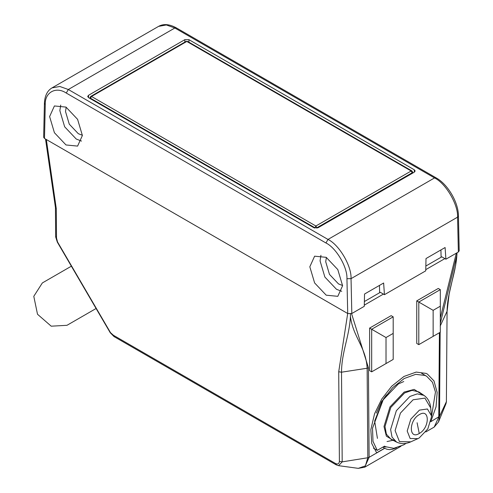 <?xml version="1.0" encoding="UTF-8"?>
<svg xmlns="http://www.w3.org/2000/svg" width="493" height="493" viewBox="0 0 493 493"><rect width="100%" height="100%" fill="white"/><g stroke="black" fill="none" stroke-linecap="round" stroke-linejoin="round"><path stroke-width="0.74" d="M386.062 447.04L383.529 446.732M425.841 266.047L441.808 256.828L444.883 258.603L425.767 269.64M347.719 313.517L44.493 138.447L45.27 104.553C44.653 92.37 56.042 86.133 66.265 93.054L325.947 242.981C336.171 247.862 347.559 267.249 346.943 278.718L347.719 313.517L351.817 313.517L364.272 306.326L364.543 294.031L383.634 283.007L384.441 294.685L383.418 294.093L364.302 305.13M383.418 294.093L380.343 292.318L364.376 301.537M387.042 441.543L392.995 440.28M396.397 447.866L392.397 449.296L389.452 449.647L386.635 449.148L384.632 448.217L376.652 452.827L371.728 443.472L370.828 429.631L374.563 413.738L381.773 399.01L391.701 386.229L403.946 376.467L416.191 372.086L426.112 373.411L427.376 374.045L433.976 380.904L437.162 392.459L436.034 406.867L430.839 421.54M433.144 310.331L433.144 336.355L440.311 332.22L440.311 306.196L433.144 310.331L418.797 302.055L440.311 289.631L438.265 288.448L416.751 300.872L416.751 343.455L418.797 344.638L418.797 302.055L416.751 300.872M369.627 328.079L391.14 315.656L393.186 316.839L371.673 329.262L369.627 328.079L369.627 370.662L371.673 371.845L371.673 329.262L386.019 337.539L393.186 333.397L393.186 359.422L386.019 363.563L386.019 337.539M46.342 139.519L56.288 208.718L56.51 238.014L57.564 242.014L110.481 332.621L113.408 335.265L114.431 336.701L114.006 336.571L110.247 332.738L57.324 242.131L55.666 236.917L55.444 207.535L45.516 139.038M56.51 238.014L55.764 236.455M384.632 448.217L382.821 447.145M350.375 313.967L350.424 316.395C349.352 336.694 341.68 351.774 341.513 372.197L367.137 368.234L367.815 457.75L342.191 461.873L338.568 465.669L358.257 468.35L364.709 467.204L369.115 457.313L384.75 448.285M350.424 316.395C352.84 336.768 366.102 347.183 367.137 368.234L368.437 367.79L369.115 457.313L367.815 457.75L365.387 465.867L358.263 468.35M440.157 332.307L439.522 416.345L446.387 401.715L447.071 311.256C447.564 290.476 455.501 275.162 456.894 255.115L440.311 323.402M430.802 421.694L439.522 416.345L438.511 421.953L446.011 403.619L446.387 401.715L447.071 311.256L440.206 326.046M456.894 255.109L457.029 252.773M339.394 461.386L342.191 461.873L341.513 372.197L338.716 371.771L339.394 461.386C339.104 463.858 337.804 464.554 335.486 463.482L113.408 335.265M45.27 104.553L44.419 103.302L43.643 137.233L44.493 138.447M379.462 285.422L379.635 292.725M459.211 250.801L458.361 252.009L445.906 259.195L445.099 247.523L426.007 258.548L425.736 270.842L384.441 294.685M440.927 249.933L441.099 257.241M445.906 259.195L444.883 258.603M440.311 289.631L440.311 306.196M433.144 336.355L418.797 344.638M386.019 363.563L371.673 371.845M393.186 333.397L393.186 316.839M414.311 172.162L414.311 169.795L415.155 170.979L414.311 172.162L318.016 227.754L313.918 227.754L88.543 97.639L87.692 96.455L88.543 95.272L184.838 39.674L188.936 39.674L188.936 42.195M414.311 169.795L188.936 39.674M326.206 295.184L337.797 296.33L342.598 285.718L337.797 269.566L326.206 257.328L314.62 256.181L309.82 266.793L314.62 282.945L326.206 295.184M66 144.954L77.592 146.101L82.393 135.489L77.592 119.337L66 107.098L54.415 105.952L49.614 116.564L54.415 132.722L66 144.954M326.384 257.432L325.719 261.752L329.466 274.373L338.525 283.931L342.598 285.515M341.729 291.308L336.454 289.268L324.862 277.035L320.062 260.877L320.937 255.288M66.179 107.203L65.514 111.523L69.26 124.144L78.319 133.702L82.393 135.285M81.524 141.078L76.249 139.038L64.657 126.806L59.856 110.648L60.731 105.064M90.453 98.742L90.059 97.577L90.786 96.4L91.507 96.474L315.877 226.01L316.9 227.741L314.854 227.741L314.854 228.117M412.678 173.098L412.616 172.088L412.234 173.357M187.525 41.381L186.077 41.381L187.537 41.387L411.895 170.923L411.174 170.997L186.804 41.455L91.507 96.474L90.484 98.206L314.854 227.741L315.877 226.01L411.174 170.997L412.197 172.729L316.9 227.741L316.9 228.154M419.241 433.501C429.847 427.893 429.995 407.939 419.383 414.582C408.777 420.19 408.623 440.144 419.241 433.501L417.096 422.741M406.152 443.312L403.718 444.846L393.778 448.316L385.36 446.658L384.552 446.14L377.237 450.368L372.985 441.309L372.523 428.207L383.283 399.546L392.705 387.621L404.223 378.507L415.698 374.341L425.021 375.444L426.691 376.288L432.453 382.254L435.461 392.034L431.424 417.09M419.204 437.969L417.873 438.653L410.151 438.499L407.193 431.036L410.817 419.136L419.42 410.114L427.443 408.987L431.375 415.667L431.424 417.047L427.801 428.941L419.204 437.969M373.46 448.149L377.237 450.368M71.374 266.183L42.349 282.939L33.789 296.324L37.505 314.251L51.21 326.187L66.986 325.306L96.092 308.501M456.321 253.18L440.311 317.967M351.571 313.647L368.437 367.79M439.411 332.738L438.776 417.09L434.179 427.098L425.81 431.93M347.694 313.499L338.716 371.771M335.486 463.482L336.516 464.917L336.09 464.788L114.006 336.571M55.543 207.091L56.288 208.718M458.361 252.009L457.578 217.148C458.256 204.558 445.758 183.279 434.536 177.924L435.985 177.782L176.303 27.855L174.855 27.996L68.311 89.504L327.999 239.438L434.536 177.924L174.855 27.996L166.357 24.964L158.555 26.382L52.011 87.896L59.819 86.478L68.311 89.504L66.265 93.054M325.947 242.981L327.999 239.438C339.215 244.793 351.712 266.066 351.041 278.656L346.943 278.718M459.205 250.789L458.428 215.959L457.578 217.148L351.041 278.656L351.817 313.517M88.543 95.272L88.543 97.639M184.838 42.096L184.838 39.674M377.428 438.394L374.649 421.059L383.178 399.478L386.5 394.893M393.679 440.625L386.358 436.126L383.998 426.531L389.963 406.941L404.118 392.077L414.175 389.402L421.78 394.301M394.061 440.206L391.011 439.275L386.407 434.216L384.99 426.525L390.807 407.434L404.599 392.952L412.099 390.351L418.84 391.904L423.986 395.386L417.337 393.858L409.948 396.421L396.354 410.694L390.629 429.508L392.021 437.088L396.557 442.079C400.988 444.175 405.745 444.088 410.823 441.833L399.447 441.599L395.096 430.605L400.433 413.079L413.097 399.78L424.923 398.116L430.716 407.964L431.375 415.667M376.399 413.097L381.693 401.376L398.338 383.955L403.767 381.545M400.975 446.264L364.709 467.204M446.011 403.613L446.485 401.32M447.169 310.83L449.111 294.142L455.594 265.665L457.091 252.736M438.511 421.953L434.179 427.098M338.562 465.663L336.09 464.788M52.011 87.896C47.291 90.681 44.758 95.821 44.419 103.302M458.428 215.959C458.521 202.463 447.724 184.099 435.985 177.782M176.303 27.855C169.426 24.089 163.51 23.596 158.555 26.382M90.059 97.565L90.003 98.483M412.623 172.112L411.895 170.923M90.786 96.4L186.077 41.381M384.515 446.165L385.36 446.658M421.57 373.281L426.691 376.288M410.823 441.833L417.873 438.653M394.03 440.175L391.011 439.275L396.557 442.079M430.716 407.964C430.216 402.43 427.973 398.239 423.986 395.386"/></g></svg>
